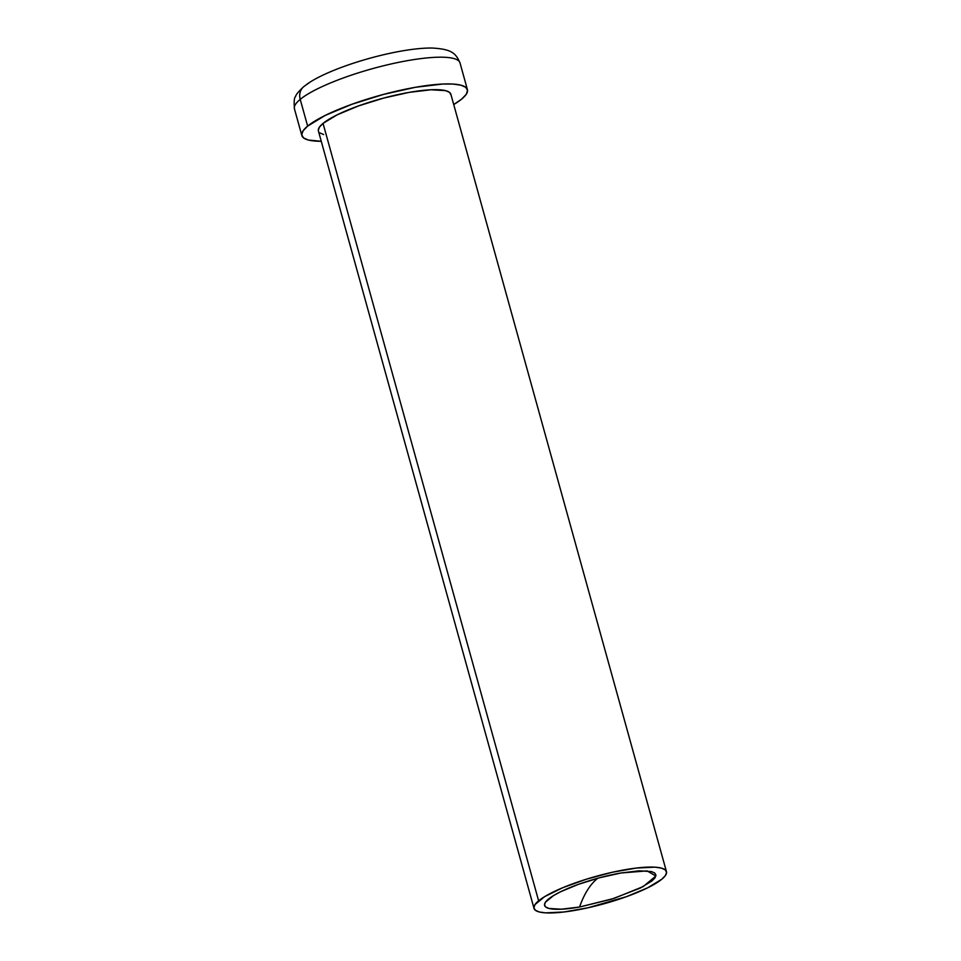 <?xml version="1.0" encoding="UTF-8"?>
<svg xmlns="http://www.w3.org/2000/svg" width="961" height="961" viewBox="0 0 961 961"><rect width="100%" height="100%" fill="white"/><g stroke="black" fill="none" stroke-linecap="round" stroke-linejoin="round"><path stroke-width="1.44" d="M467.418 89.649A85.913 17.851 -15.5 0 1 461.64 99.103L466.157 94.43L467.551 90.442L465.761 87.319L460.848 85.157L453.003 84.063L442.54 84.051L415.416 87.295L383.607 94.382L351.954 104.256L325.274 115.392L307.64 126.107L300.216 99.379L307.64 126.107A85.913 17.851 -15.5 0 1 397.962 90.827A85.913 17.851 -15.5 0 1 467.418 89.649L460.007 62.909A85.913 17.851 164.5 0 0 390.538 64.099A85.913 17.851 164.5 0 0 300.216 99.379A13.742 12.181 -129.4 0 1 303.76 86.634A13.742 12.181 50.6 0 0 300.216 99.379A85.913 17.851 -15.5 0 1 385.037 65.396A85.913 17.851 -15.5 0 1 458.637 60.819M427.417 48.086A76.976 16.001 164.5 0 0 313.502 80.027M579.543 907.028A57.732 12 -15.5 0 1 550.221 897.754A57.732 12 -15.5 0 1 620.914 872.996L639.137 870.822L651.438 871.567L654.741 873.02L655.955 875.123L655.018 877.789L651.978 880.937L640.122 888.144L611.785 899.112L579.543 907.028L561.32 909.202L549.019 908.457L545.716 907.004L544.515 904.902L545.44 902.223L553.512 895.592L560.335 891.88L578.27 884.396L599.532 877.765L620.914 872.996L647.077 870.894L655.858 876.024L643.233 886.547L614.043 898.403L579.543 907.028C584.084 894.138 589.934 884.721 597.117 878.774A145.7 60.423 -99.9 0 0 579.543 907.028M597.766 878.246A145.7 60.423 -99.9 0 0 597.117 878.774L597.766 878.246M538.628 900.817A68.724 14.283 -15.5 0 1 610.884 872.588A68.724 14.283 -15.5 0 1 666.453 871.639A68.724 14.283 -15.5 0 1 661.829 879.207L665.456 875.471L666.562 872.288L665.132 869.777L661.204 868.059L654.922 867.17L636.398 868.047L612.361 872.252L586.474 879.171L562.69 887.736L544.611 896.649L535.013 904.553L533.896 907.737L535.337 910.247L539.265 911.965L545.536 912.854L564.059 911.977L588.096 907.761L626.38 896.697L647.714 887.784L661.829 879.207A68.724 14.283 -15.5 0 1 589.573 907.436A68.724 14.283 -15.5 0 1 534.004 908.373A68.724 14.283 -15.5 0 1 538.628 900.817L323.04 123.404L538.628 900.817M666.453 871.639L450.865 94.238A68.724 14.283 164.5 0 0 395.295 95.187A68.724 14.283 164.5 0 0 323.04 123.404A68.724 14.283 164.5 0 0 318.403 130.972L534.004 908.373M307.64 126.107L303.111 130.78L301.718 134.768L303.508 137.891L308.421 140.054L321.274 141.291A85.913 17.851 -15.5 0 1 301.85 135.561A85.913 17.851 -15.5 0 1 307.64 126.107M453.724 104.557L461.64 99.103A85.913 17.851 -15.5 0 1 453.724 104.557M318.307 130.336L319.412 127.152L323.04 123.404L337.143 114.839L358.489 105.926L383.811 98.034L409.254 92.352L430.96 89.769L445.604 90.646L449.532 92.376L450.973 94.875M323.665 134.564L319.737 132.834M300.216 99.379A85.913 17.851 164.5 0 0 294.438 108.833C293.862 101.458 294.246 97.361 295.592 96.532C295.76 94.863 298.499 91.547 303.808 86.598L310.403 81.901M432.534 48.05A76.976 16.001 164.5 0 0 363.486 60.075A76.976 16.001 164.5 0 0 304.865 85.829M460.007 62.909C455.802 53.348 451.982 49.203 432.45 48.05M301.85 135.561L294.438 108.833"/></g></svg>
